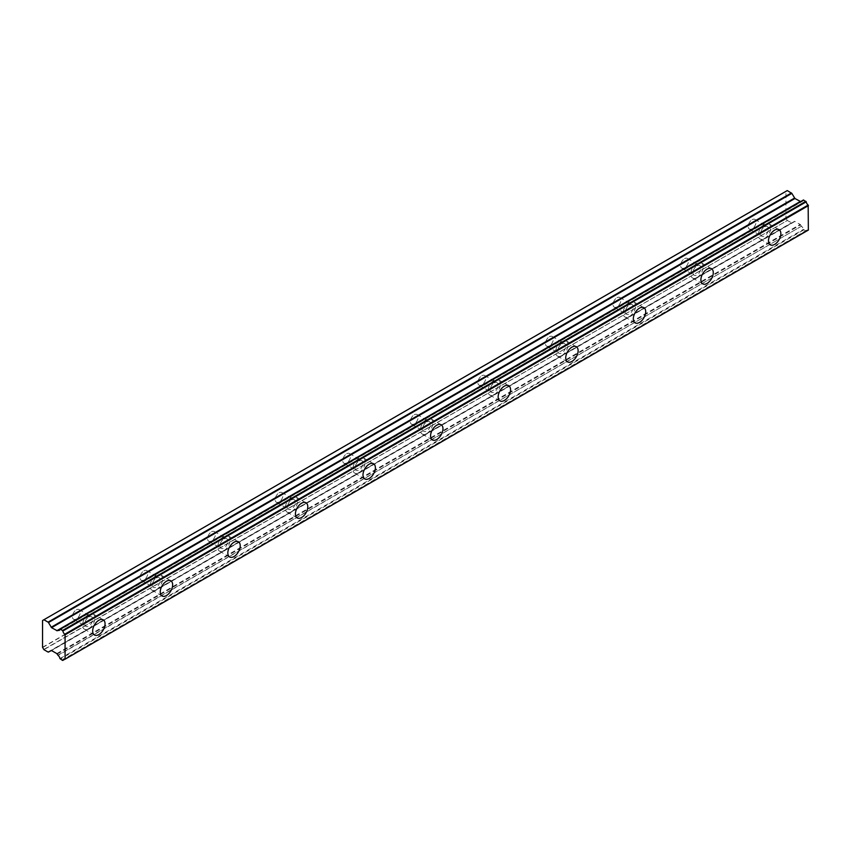 <?xml version="1.0" encoding="UTF-8"?>
<svg xmlns="http://www.w3.org/2000/svg" width="851" height="851" viewBox="0 0 851 851"><rect width="100%" height="100%" fill="white"/><g stroke="black" fill="none" stroke-linecap="round" stroke-linejoin="round"><path stroke-width="0.64" stroke-dasharray="4.25 3.19" d="M764.528 226.845A5.574 3.223 -60 0 1 767.315 226.568A5.574 3.223 -60 0 1 768.166 231.036A5.574 3.223 -60 0 1 764.528 235.95A5.574 3.223 -60 0 1 761.741 236.227A5.574 3.223 -60 0 1 760.879 231.759A5.574 3.223 -60 0 1 764.528 226.845M752.135 219.686A5.574 3.223 -60 0 1 754.922 219.409A5.574 3.223 -60 0 1 755.773 223.877A5.574 3.223 -60 0 1 752.135 228.791A5.574 3.223 -60 0 1 749.348 229.068A5.574 3.223 -60 0 1 748.497 224.6A5.574 3.223 -60 0 1 752.135 219.686M88.727 617.007A5.574 3.223 -60 0 1 91.514 616.73A5.574 3.223 -60 0 1 92.376 621.198A5.574 3.223 -60 0 1 88.727 626.113A5.574 3.223 -60 0 1 85.94 626.389A5.574 3.223 -60 0 1 85.089 621.921A5.574 3.223 -60 0 1 88.727 617.007M76.335 609.859A5.574 3.223 -60 0 1 79.132 609.582A5.574 3.223 -60 0 1 79.983 614.05A5.574 3.223 -60 0 1 76.335 618.964A5.574 3.223 -60 0 1 73.548 619.241A5.574 3.223 -60 0 1 72.697 614.773A5.574 3.223 -60 0 1 76.335 609.859M156.307 577.989A5.574 3.223 -60 0 1 159.094 577.712A5.574 3.223 -60 0 1 159.945 582.18A5.574 3.223 -60 0 1 156.307 587.094A5.574 3.223 -60 0 1 153.52 587.371A5.574 3.223 -60 0 1 152.669 582.903A5.574 3.223 -60 0 1 156.307 577.989M143.915 570.84A5.574 3.223 -60 0 1 146.702 570.564A5.574 3.223 -60 0 1 147.563 575.031A5.574 3.223 -60 0 1 143.915 579.946A5.574 3.223 -60 0 1 141.128 580.222A5.574 3.223 -60 0 1 140.277 575.755A5.574 3.223 -60 0 1 143.915 570.84M223.887 538.981A5.574 3.223 -60 0 1 226.674 538.704A5.574 3.223 -60 0 1 227.525 543.172A5.574 3.223 -60 0 1 223.887 548.076A5.574 3.223 -60 0 1 221.1 548.352A5.574 3.223 -60 0 1 220.249 543.885A5.574 3.223 -60 0 1 223.887 538.981M211.495 531.822A5.574 3.223 -60 0 1 214.282 531.545A5.574 3.223 -60 0 1 215.143 536.013A5.574 3.223 -60 0 1 211.495 540.928A5.574 3.223 -60 0 1 208.708 541.204A5.574 3.223 -60 0 1 207.857 536.736A5.574 3.223 -60 0 1 211.495 531.822M291.467 499.962A5.574 3.223 -60 0 1 294.255 499.686A5.574 3.223 -60 0 1 295.106 504.154A5.574 3.223 -60 0 1 291.467 509.068A5.574 3.223 -60 0 1 288.68 509.334A5.574 3.223 -60 0 1 287.829 504.877A5.574 3.223 -60 0 1 291.467 499.962M279.075 492.803A5.574 3.223 -60 0 1 281.862 492.527A5.574 3.223 -60 0 1 282.723 496.995A5.574 3.223 -60 0 1 279.075 501.909A5.574 3.223 -60 0 1 276.288 502.186A5.574 3.223 -60 0 1 275.437 497.718A5.574 3.223 -60 0 1 279.075 492.803M359.048 460.944A5.574 3.223 -60 0 1 361.835 460.668A5.574 3.223 -60 0 1 362.686 465.135A5.574 3.223 -60 0 1 359.048 470.05A5.574 3.223 -60 0 1 356.261 470.326A5.574 3.223 -60 0 1 355.41 465.859A5.574 3.223 -60 0 1 359.048 460.944M346.655 453.785A5.574 3.223 -60 0 1 349.442 453.509A5.574 3.223 -60 0 1 350.304 457.976A5.574 3.223 -60 0 1 346.655 462.891A5.574 3.223 -60 0 1 343.868 463.167A5.574 3.223 -60 0 1 343.017 458.7A5.574 3.223 -60 0 1 346.655 453.785M426.628 421.926A5.574 3.223 -60 0 1 429.415 421.649A5.574 3.223 -60 0 1 430.266 426.117A5.574 3.223 -60 0 1 426.628 431.031A5.574 3.223 -60 0 1 423.841 431.308A5.574 3.223 -60 0 1 422.99 426.84A5.574 3.223 -60 0 1 426.628 421.926M414.235 414.777A5.574 3.223 -60 0 1 417.022 414.501A5.574 3.223 -60 0 1 417.884 418.969A5.574 3.223 -60 0 1 414.235 423.872A5.574 3.223 -60 0 1 411.448 424.149A5.574 3.223 -60 0 1 410.597 419.681A5.574 3.223 -60 0 1 414.235 414.777M494.208 382.907A5.574 3.223 -60 0 1 496.995 382.631A5.574 3.223 -60 0 1 497.846 387.099A5.574 3.223 -60 0 1 494.208 392.013A5.574 3.223 -60 0 1 491.421 392.29A5.574 3.223 -60 0 1 490.559 387.822A5.574 3.223 -60 0 1 494.208 382.907M481.815 375.759A5.574 3.223 -60 0 1 484.602 375.482A5.574 3.223 -60 0 1 485.453 379.95A5.574 3.223 -60 0 1 481.815 384.865A5.574 3.223 -60 0 1 479.028 385.141A5.574 3.223 -60 0 1 478.177 380.674A5.574 3.223 -60 0 1 481.815 375.759M561.788 343.889A5.574 3.223 -60 0 1 564.575 343.613A5.574 3.223 -60 0 1 565.426 348.08A5.574 3.223 -60 0 1 561.788 352.995A5.574 3.223 -60 0 1 559.001 353.271A5.574 3.223 -60 0 1 558.139 348.804A5.574 3.223 -60 0 1 561.788 343.889M549.395 336.741A5.574 3.223 -60 0 1 552.182 336.464A5.574 3.223 -60 0 1 553.033 340.932A5.574 3.223 -60 0 1 549.395 345.846A5.574 3.223 -60 0 1 546.608 346.123A5.574 3.223 -60 0 1 545.757 341.655A5.574 3.223 -60 0 1 549.395 336.741M629.368 304.871A5.574 3.223 -60 0 1 632.155 304.605A5.574 3.223 -60 0 1 633.006 309.062A5.574 3.223 -60 0 1 629.368 313.976A5.574 3.223 -60 0 1 626.581 314.253A5.574 3.223 -60 0 1 625.719 309.785A5.574 3.223 -60 0 1 629.368 304.871M616.975 297.722A5.574 3.223 -60 0 1 619.762 297.446A5.574 3.223 -60 0 1 620.613 301.914A5.574 3.223 -60 0 1 616.975 306.828A5.574 3.223 -60 0 1 614.188 307.105A5.574 3.223 -60 0 1 613.337 302.637A5.574 3.223 -60 0 1 616.975 297.722M696.948 265.863A5.574 3.223 -60 0 1 699.735 265.586A5.574 3.223 -60 0 1 700.586 270.054A5.574 3.223 -60 0 1 696.948 274.958A5.574 3.223 -60 0 1 694.161 275.235A5.574 3.223 -60 0 1 693.299 270.767A5.574 3.223 -60 0 1 696.948 265.863M684.555 258.704A5.574 3.223 -60 0 1 687.342 258.427A5.574 3.223 -60 0 1 688.193 262.895A5.574 3.223 -60 0 1 684.555 267.81A5.574 3.223 -60 0 1 681.768 268.086A5.574 3.223 -60 0 1 680.917 263.619A5.574 3.223 -60 0 1 684.555 258.704M764.528 238.546A8.765 5.053 120 0 0 770.251 230.823A8.765 5.053 120 0 0 768.9 223.802A8.765 5.053 120 0 0 764.528 224.239A8.765 5.053 120 0 0 758.805 231.961A8.765 5.053 120 0 0 760.145 238.982A8.765 5.053 120 0 0 764.528 238.546M88.727 628.719A8.765 5.053 120 0 0 94.45 620.996A8.765 5.053 120 0 0 93.11 613.975A8.765 5.053 120 0 0 88.727 614.411A8.765 5.053 120 0 0 83.004 622.124A8.765 5.053 120 0 0 84.345 629.144A8.765 5.053 120 0 0 88.727 628.719M156.307 589.7A8.765 5.053 120 0 0 162.03 581.978A8.765 5.053 120 0 0 160.69 574.957A8.765 5.053 120 0 0 156.307 575.393A8.765 5.053 120 0 0 150.584 583.116A8.765 5.053 120 0 0 151.925 590.126A8.765 5.053 120 0 0 156.307 589.7M223.887 550.682A8.765 5.053 120 0 0 229.61 542.959A8.765 5.053 120 0 0 228.27 535.939A8.765 5.053 120 0 0 223.887 536.375A8.765 5.053 120 0 0 218.164 544.097A8.765 5.053 120 0 0 219.505 551.118A8.765 5.053 120 0 0 223.887 550.682M291.467 511.664A8.765 5.053 120 0 0 297.19 503.941A8.765 5.053 120 0 0 295.85 496.92A8.765 5.053 120 0 0 291.467 497.356A8.765 5.053 120 0 0 285.745 505.079A8.765 5.053 120 0 0 287.085 512.1A8.765 5.053 120 0 0 291.467 511.664M359.048 472.645A8.765 5.053 120 0 0 364.771 464.923A8.765 5.053 120 0 0 363.43 457.912A8.765 5.053 120 0 0 359.048 458.338A8.765 5.053 120 0 0 353.325 466.061A8.765 5.053 120 0 0 354.665 473.082A8.765 5.053 120 0 0 359.048 472.645M426.628 433.627A8.765 5.053 120 0 0 432.351 425.915A8.765 5.053 120 0 0 431.01 418.894A8.765 5.053 120 0 0 426.628 419.32A8.765 5.053 120 0 0 420.905 427.042A8.765 5.053 120 0 0 422.245 434.063A8.765 5.053 120 0 0 426.628 433.627M494.208 394.619A8.765 5.053 120 0 0 499.931 386.897A8.765 5.053 120 0 0 498.59 379.876A8.765 5.053 120 0 0 494.208 380.312A8.765 5.053 120 0 0 488.485 388.024A8.765 5.053 120 0 0 489.825 395.045A8.765 5.053 120 0 0 494.208 394.619M561.788 355.601A8.765 5.053 120 0 0 567.511 347.878A8.765 5.053 120 0 0 566.17 340.857A8.765 5.053 120 0 0 561.788 341.294A8.765 5.053 120 0 0 556.065 349.016A8.765 5.053 120 0 0 557.405 356.026A8.765 5.053 120 0 0 561.788 355.601M629.368 316.583A8.765 5.053 120 0 0 635.091 308.86A8.765 5.053 120 0 0 633.74 301.839A8.765 5.053 120 0 0 629.368 302.275A8.765 5.053 120 0 0 623.645 309.998A8.765 5.053 120 0 0 624.985 317.019A8.765 5.053 120 0 0 629.368 316.583M696.948 277.564A8.765 5.053 120 0 0 702.671 269.841A8.765 5.053 120 0 0 701.32 262.821A8.765 5.053 120 0 0 696.948 263.257A8.765 5.053 120 0 0 691.225 270.98A8.765 5.053 120 0 0 692.565 278A8.765 5.053 120 0 0 696.948 277.564M59.964 658.61L803.344 229.43L806.237 231.1A3.255 1.883 60 0 1 806.865 230.089A3.255 1.883 60 0 1 808.163 230.078M57.219 630.751L801.27 201.187M42.55 647.292L785.92 218.111L785.92 191.358L42.55 620.539M803.663 229.94L60.304 659.121M57.889 655.185L801.451 226.217A3.255 1.872 60 0 1 803.344 229.43M801.27 225.994L800.195 224.419L794.547 221.345L51.177 650.526L794.547 221.345L51.177 650.526L791.834 222.909L787.292 220.483L43.922 649.664M43.795 649.473L787.292 220.483M787.175 220.292L786.026 218.313L42.656 647.494M42.656 620.464L786.026 191.273A1.521 0.883 -120 0 0 786.026 191.284A1.521 0.883 -120 0 0 785.92 191.358M42.773 620.39L787.175 190.613M59.995 629.261L801.408 201.166A3.255 1.872 60 0 0 802.706 201.166L59.336 630.346M803.344 200.145A3.255 1.872 60 0 1 802.706 201.166M62.527 660.408L805.908 231.227M806.237 231.1L64.687 659.227M806.142 231.249L65.07 659.1M801.451 226.217L58.081 655.398M56.826 653.6L800.195 224.419M794.94 221.388L51.571 650.568M48.06 652.057L791.43 222.877M57.219 654.025L800.6 224.845M754.922 219.409L767.315 226.568M79.132 609.582L91.514 616.73M146.702 570.564L159.094 577.712M214.282 531.545L226.674 538.704M281.862 492.527L294.255 499.686M349.442 453.509L361.835 460.668M417.022 414.501L429.415 421.649M484.602 375.482L496.995 382.631M552.182 336.464L564.575 343.613M619.762 297.446L632.155 304.605M687.342 258.427L699.735 265.586M768.9 223.802L779.037 229.664M93.11 613.975L103.248 619.826M160.69 574.957L170.828 580.808M228.27 535.939L238.408 541.789M295.85 496.92L305.988 502.781M363.43 457.912L373.568 463.763M431.01 418.894L441.148 424.745M498.59 379.876L508.728 385.726M566.17 340.857L576.297 346.708M633.74 301.839L643.877 307.69M701.32 262.821L711.457 268.682M749.348 229.068L761.741 236.227M73.548 619.241L85.94 626.389M141.128 580.222L153.52 587.371M208.708 541.204L221.1 548.352M276.288 502.186L288.68 509.334M343.868 463.167L356.261 470.326M411.448 424.149L423.841 431.308M479.028 385.141L491.421 392.29M546.608 346.123L559.001 353.271M614.188 307.105L626.581 314.253M681.768 268.086L694.161 275.235M806.865 230.089L63.495 659.27M760.145 238.982L770.283 244.833M84.345 629.144L94.482 635.006M151.925 590.126L162.062 595.987M219.505 551.118L229.642 556.969M287.085 512.1L297.222 517.951M354.665 473.082L364.802 478.932M422.245 434.063L432.382 439.914M489.825 395.045L499.962 400.895M557.405 356.026L567.543 361.888M624.985 317.019L635.123 322.869M692.565 278L702.703 283.851"/><path stroke-width="1.28" d="M774.665 244.397A8.765 5.053 120 0 0 780.388 236.684A8.765 5.053 120 0 0 779.037 229.664A8.765 5.053 120 0 0 774.665 230.089A8.765 5.053 120 0 0 768.942 237.812A8.765 5.053 120 0 0 770.283 244.833A8.765 5.053 120 0 0 774.665 244.397M98.865 634.569A8.765 5.053 120 0 0 104.588 626.847A8.765 5.053 120 0 0 103.248 619.826A8.765 5.053 120 0 0 98.865 620.262A8.765 5.053 120 0 0 93.142 627.985A8.765 5.053 120 0 0 94.482 635.006A8.765 5.053 120 0 0 98.865 634.569M166.445 595.551A8.765 5.053 120 0 0 172.168 587.828A8.765 5.053 120 0 0 170.828 580.808A8.765 5.053 120 0 0 166.445 581.244A8.765 5.053 120 0 0 160.722 588.966A8.765 5.053 120 0 0 162.062 595.987A8.765 5.053 120 0 0 166.445 595.551M234.025 556.533A8.765 5.053 120 0 0 239.748 548.81A8.765 5.053 120 0 0 238.408 541.789A8.765 5.053 120 0 0 234.025 542.225A8.765 5.053 120 0 0 228.302 549.948A8.765 5.053 120 0 0 229.642 556.969A8.765 5.053 120 0 0 234.025 556.533M301.605 517.514A8.765 5.053 120 0 0 307.328 509.792A8.765 5.053 120 0 0 305.988 502.781A8.765 5.053 120 0 0 301.605 503.207A8.765 5.053 120 0 0 295.882 510.93A8.765 5.053 120 0 0 297.222 517.951A8.765 5.053 120 0 0 301.605 517.514M369.185 478.496A8.765 5.053 120 0 0 374.908 470.784A8.765 5.053 120 0 0 373.568 463.763A8.765 5.053 120 0 0 369.185 464.189A8.765 5.053 120 0 0 363.462 471.911A8.765 5.053 120 0 0 364.802 478.932A8.765 5.053 120 0 0 369.185 478.496M436.765 439.488A8.765 5.053 120 0 0 442.488 431.765A8.765 5.053 120 0 0 441.148 424.745A8.765 5.053 120 0 0 436.765 425.181A8.765 5.053 120 0 0 431.042 432.893A8.765 5.053 120 0 0 432.382 439.914A8.765 5.053 120 0 0 436.765 439.488M504.345 400.47A8.765 5.053 120 0 0 510.068 392.747A8.765 5.053 120 0 0 508.728 385.726A8.765 5.053 120 0 0 504.345 386.163A8.765 5.053 120 0 0 498.622 393.885A8.765 5.053 120 0 0 499.962 400.895A8.765 5.053 120 0 0 504.345 400.47M571.925 361.452A8.765 5.053 120 0 0 577.648 353.729A8.765 5.053 120 0 0 576.297 346.708A8.765 5.053 120 0 0 571.925 347.144A8.765 5.053 120 0 0 566.202 354.867A8.765 5.053 120 0 0 567.543 361.888A8.765 5.053 120 0 0 571.925 361.452M639.505 322.433A8.765 5.053 120 0 0 645.228 314.71A8.765 5.053 120 0 0 643.877 307.69A8.765 5.053 120 0 0 639.505 308.126A8.765 5.053 120 0 0 633.782 315.849A8.765 5.053 120 0 0 635.123 322.869A8.765 5.053 120 0 0 639.505 322.433M707.085 283.415A8.765 5.053 120 0 0 712.808 275.692A8.765 5.053 120 0 0 711.457 268.682A8.765 5.053 120 0 0 707.085 269.107A8.765 5.053 120 0 0 701.362 276.83A8.765 5.053 120 0 0 702.703 283.851A8.765 5.053 120 0 0 707.085 283.415M64.687 659.227L62.527 660.408L59.964 658.61A3.255 1.872 60 0 0 58.081 655.398L56.826 653.6L51.571 650.568L48.06 652.057L43.922 649.664L42.656 647.494A1.521 0.883 60 0 1 42.55 647.292L42.55 620.539A1.521 0.883 -120 0 1 42.656 620.464L787.292 190.571L43.858 619.762M801.408 201.166L57.219 630.751L51.56 627.676L48.464 622.56L791.834 193.379L787.292 190.571M57.219 630.751L800.6 201.57L794.94 198.496L791.834 193.379M65.07 659.1L808.354 230.078L808.163 205.059A3.255 1.883 60 0 1 806.237 201.825L803.429 199.996L60.24 629.176M808.163 205.059L64.793 634.24A3.255 1.883 60 0 1 62.868 631.006L806.237 201.825M805.908 201.315L62.527 630.495L62.868 631.006M62.527 630.495L60.304 629.208L803.674 200.028M57.889 630.368L58.081 630.368A3.255 1.872 60 0 0 59.336 630.346A3.255 1.872 60 0 0 59.964 629.336L60.304 629.208M56.826 630.719L800.195 201.527M791.43 192.954L48.06 622.145L48.464 622.56M48.06 622.145L43.922 619.751M48.464 652.089L51.177 650.526L48.464 652.089M62.868 660.28A3.255 1.883 60 0 1 63.495 659.27A3.255 1.883 60 0 1 64.793 659.27L62.772 660.429M808.45 229.866L64.793 659.27M65.08 659.046L65.08 634.793L808.45 205.612M64.793 634.24L65.08 634.793M51.571 627.676L794.94 198.496M794.547 198.07L51.166 627.261M58.081 630.368L59.995 629.261M803.429 199.996L60.059 629.176M808.354 230.078L64.974 659.27M787.196 190.603L43.827 619.783"/></g></svg>
